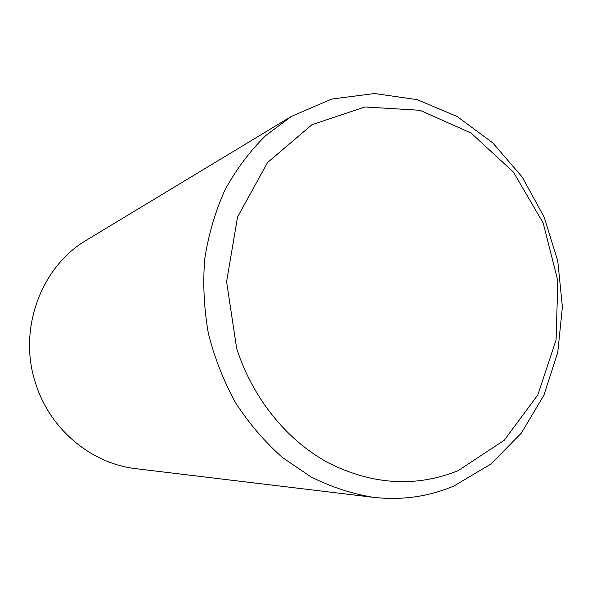 <?xml version="1.0" encoding="UTF-8"?>
<svg xmlns="http://www.w3.org/2000/svg" width="592" height="592" viewBox="0 0 592 592"><rect width="100%" height="100%" fill="white"/><g stroke="black" fill="none" stroke-linecap="round" stroke-linejoin="round"><path stroke-width="0.89" d="M454.02 485.951C428.638 496.718 401.746 500.506 373.33 497.317C352.055 493.817 331.291 487.031 311.052 476.952L282.488 457.564C264.757 441.839 249.158 423.635 235.69 402.96C223.695 381.144 214.593 357.982 208.384 333.474C203.974 308.58 202.76 283.731 204.736 258.911C208.525 234.528 215.273 211.522 224.982 189.906C236.215 169.423 249.728 151.367 265.512 135.738L291.479 116.343L331.86 99.019L374.61 93.536L417.168 99.656L457.216 116.535L492.766 142.864L522.181 177.001L544.166 217.086L557.775 261.094L562.4 306.9L557.768 352.321L543.944 395.116L521.382 433.063L490.968 464.002L454.02 485.951M373.33 497.317L136.212 468.723C91.716 463.869 50.15 429.651 35.772 383.838C17.434 329.729 40.974 266.444 87.024 239.812L291.479 116.343M236.615 348.214L226.595 281.696L237.547 217.027L267.532 162.556L312.028 124.668L364.983 106.967L419.987 110.29L471.106 133.074L513.412 172.094L543.16 222.977L557.827 280.719L556.088 339.897L537.832 394.923L504.288 440.219L458.208 470.618C416.235 487.497 373.182 485.033 329.034 463.21C287.216 440.848 252.621 398.483 236.615 348.214"/></g></svg>
